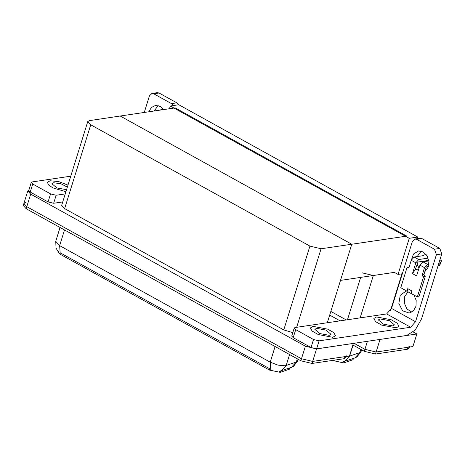 <?xml version="1.0" encoding="UTF-8"?>
<svg xmlns="http://www.w3.org/2000/svg" width="465" height="465" viewBox="0 0 465 465"><rect width="100%" height="100%" fill="white"/><g stroke="black" fill="none" stroke-linecap="round" stroke-linejoin="round"><path stroke-width="0.7" d="M401.952 273.844L390.449 310.765M362.101 272.816L373.314 275.513L394.332 272.391L398.017 274.431L402.318 273.792M413.263 332.01L416.855 333.998L412.949 346.547L376.139 352.017L364.926 349.32L354.057 343.304L364.926 349.32L376.139 352.017L407.95 347.291L409.677 346.32M340.078 320.856L329.685 315.101M416.855 333.998L379.428 339.531M330.836 311.405L346.245 319.937M353.923 358.271L352.819 359.782L343.716 362.927L332.487 360.416M170.324 105.997L409.276 238.289L417.739 237.034L178.787 104.741L170.324 105.997L169.475 108.711M417.739 237.034L417.221 238.679M409.276 238.289L398.017 274.431M394.332 272.391L340.496 280.389L351.755 244.253L120.173 116.035L175.171 107.868L406.753 236.081L351.755 244.253L120.173 116.035L89.524 120.592L87.798 121.557L90.739 124.771L309.893 246.107L321.106 248.804L351.755 244.253L327.302 322.751M353.353 343.408L349.482 355.975L312.672 361.445L301.465 358.748L26.813 206.693L23.878 203.478L25.598 202.513M353.394 343.432L316.578 348.901L305.371 346.204L30.719 194.143L27.784 190.929L28.882 190.098M87.798 121.557L61.694 205.379L64.629 208.593L283.79 329.923L292.799 332.661M290.456 367.699L289.352 369.21L280.25 372.355L269.468 370.094L60.578 254.442L57.933 251.553L58.061 251.147M344.658 361.474L349.639 356.114L359.782 352.604L354.801 357.969L342.664 361.95M409.444 347.07L409.049 348.332L407.328 349.296L375.511 354.028L364.304 351.331L352.9 345.018M58.997 252.024L57.242 250.164L56.044 248.048L55.742 241.341L59.654 245.625L60.177 252.774L270.717 369.338L270.2 362.189L278.006 365.141L285.144 365.786L296.321 362.037L297.583 360.985L298.123 359.253M297.321 358.811L296.321 362.037L291.34 367.397L279.203 371.378M346.21 355.754L344.489 356.719L312.672 361.445L301.465 358.748L26.813 206.693L23.878 203.478L27.784 190.929M345.977 356.498L345.582 357.759L343.862 358.73L312.044 363.456L300.838 360.759L26.185 208.704L23.25 205.489L23.878 203.478M148.829 111.78L151.427 107.456L155.479 105.416L160.233 106.34L163.692 109.571M68 185.134L58.683 181.577L50.133 180.798L47.401 182.327L48.558 184.931L52.969 187.901L65.949 191.714L52.969 187.901L48.558 184.931L47.401 182.327L50.133 180.798L58.683 181.577L68 185.134M50.545 193.893L56.149 195.242L53.649 203.275L48.046 201.926L50.545 193.893L32.742 184.035L30.237 192.062L28.772 190.458L31.271 182.425L32.742 184.035M48.046 201.926L30.237 192.062M53.649 203.275L62.769 201.915M154.165 110.966L158.222 105.549M151.921 93.436L157.251 92.645L159.036 92.988L153.706 93.779L151.921 93.436L149.428 95.825L144.249 112.46M173.213 105.567L171.515 103.643L176.845 102.846L159.036 92.988M176.845 102.846L178.543 104.776M171.515 103.643L153.706 93.779M70.779 176.2L32.132 181.943L31.271 182.425M65.274 193.888L56.149 195.242M411.263 260.237L413.53 254.012L418.454 251.007L423.208 251.931L427.091 255.843L428.887 261.58L428.05 267.439L424.83 271.659M332.771 337.276L335.503 335.747L333.748 332.603L327.709 329.15L313.102 326.389L310.376 327.918L312.125 331.068L318.165 334.515L332.771 337.276L335.503 335.747L333.748 332.603L327.709 329.15L313.102 326.389L310.376 327.918L312.125 331.068L318.165 334.515L332.771 337.276M396.238 327.848L398.964 326.32L397.215 323.169L391.175 319.722L376.569 316.961L373.843 318.49L375.592 321.635L381.631 325.087L396.238 327.848L398.964 326.32L397.215 323.169L391.175 319.722L376.569 316.961L373.843 318.49L375.592 321.635L381.631 325.087L396.238 327.848M415.35 269.369L418.773 268.857M313.52 339.485L319.124 340.833L316.624 348.866L311.015 347.518L313.52 339.485L295.711 329.627L293.212 337.654L291.741 336.05L294.24 328.017L295.711 329.627M311.015 347.518L293.212 337.654M316.624 348.866L406.823 335.463L415.262 330.005L421.505 318.92L441.75 253.925L436.42 254.715L415.547 321.722L410.653 327.232L319.124 340.833M411.787 312.16L406.98 309.016L404.288 303.128L404.666 296.6L407.991 291.758M418.977 268.2L417.024 263.992M417.14 256.558L421.197 251.141M414.896 239.027L420.226 238.237L422.011 238.58L416.681 239.37L414.896 239.027L412.403 241.416L391.53 308.423L415.547 321.722M436.42 254.715L434.484 249.234L439.814 248.438L422.011 238.58M439.814 248.438L441.75 253.925M434.484 249.234L416.681 239.37M413.99 295.077L416.204 300.407L415.995 306.22L413.42 310.882L409.2 313.084L402.574 310.789L398.871 303.413L400.266 295.287L405.945 291.16L406.788 291.09M410.653 327.232L386.636 313.939L295.106 327.534L294.24 328.017M386.636 313.939L391.53 308.423M150.951 111.466L160.692 109.996L160.931 109.444L162.268 109.141L163.506 109.31M419.936 265.12L422.877 261.812L427.428 264.335L424.493 267.642L419.936 265.12L416.576 275.914L412.438 273.618L415.797 262.83L411.24 260.307L409.055 267.334L408.218 268.131L407.003 267.671L408.95 267.578M422.877 261.812L428.817 260.929M418.302 270.363L416.948 269.613L415.204 269.822L412.438 273.618M415.204 269.822L417.954 262.028L428.742 260.423M411.24 260.307L414.175 257L418.733 259.517L428.149 258.122M418.733 259.517L415.797 262.83M407.747 288.678L407.602 291.09L406.962 291.183L407.747 288.678L411.885 290.968L411.107 293.479L417.314 296.914L418.982 296.67L425.237 276.594L424.615 276.251L423.97 274.42L426.161 267.392L426.649 266.846L428.352 266.59M414.175 257L423.662 255.587L423.906 255.035L425.243 254.733L426.481 254.901M407.003 267.671L400.754 287.748L406.962 291.183M417.314 296.914L423.569 276.844L425.237 276.594M423.569 276.844L422.947 276.495L422.307 274.67L424.493 267.642M427.428 264.335L428.858 264.12M440.704 263.231L439.483 265.556L440.262 263.05L438.855 263.219M440.262 263.05L441.477 260.755L439.954 259.691M439.483 265.556L438.077 265.724M439.704 265.19L440.483 262.679M412.112 294.037L412.676 294.345M407.602 291.09L408.229 291.939L412.374 294.235M329.255 335.329L331.004 334.347L326 330.109L316.624 328.337L314.869 329.319L319.874 333.556L329.255 335.329M392.716 325.901L394.471 324.919L389.467 320.681L380.085 318.909L378.336 319.891L383.34 324.128L392.716 325.901M67.367 187.163L61.008 183.774L53.649 182.745L51.9 183.727L56.899 187.965L66.582 189.685M373.314 275.513L360.119 317.874M367.42 341.316L364.304 351.331M380.045 339.467L375.511 354.028M360.677 277.39L347.483 319.751M352.819 359.782L353.214 358.515M343.716 362.927L344.112 361.648M332.928 360.666L333.033 360.334M30.719 194.143L26.185 208.704M305.371 346.204L300.838 360.759M316.578 348.901L312.044 363.456M90.739 124.771L64.629 208.593M309.893 246.107L283.79 329.923M321.106 248.804L296.653 327.308M289.352 369.21L289.747 367.949M280.25 372.355L280.651 371.076M269.468 370.094L269.857 368.844M60.578 254.442L60.967 253.193M346.338 356.446L349.639 356.114L353.069 345.111M360.788 349.384L359.782 352.604L361.049 351.557L361.59 349.825M407.328 349.296L407.95 347.291M281.191 370.901L286.173 365.542L289.602 354.539M64.542 229.937L59.654 245.625L270.2 362.189L275.082 346.501M343.862 358.73L344.489 356.719M407.625 268.014L408.758 267.846M422.947 276.495L424.615 276.251M422.307 274.67L423.97 274.42M440.686 263.289L441.465 260.784M354.801 357.969L357.033 356.876L361.049 351.557M291.34 367.397L293.566 366.304L297.583 360.985M55.742 241.341L60.061 227.455M440.698 263.26L441.477 260.755"/></g></svg>
